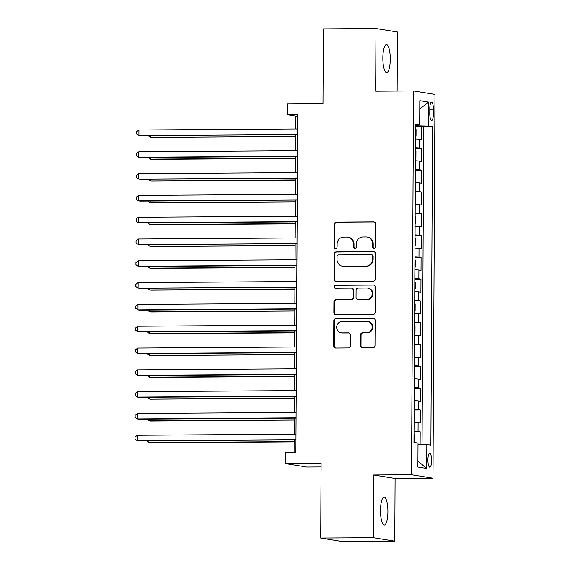 <?xml version="1.0" encoding="UTF-8"?>
<svg xmlns="http://www.w3.org/2000/svg" width="570" height="570" viewBox="0 0 570 570"><rect width="100%" height="100%" fill="white"/><g stroke="black" fill="none" stroke-linecap="round" stroke-linejoin="round"><path stroke-width="0.85" d="M374.062 248.214A1.496 1.446 -80.8 0 0 375.516 246.703L375.637 223.96A2.145 2.066 -80.8 0 0 373.578 221.837L336.4 222.079A2.145 2.066 -80.8 0 0 334.326 224.231L334.205 246.974A1.496 1.446 -80.8 0 0 335.644 248.463A1.496 1.446 -80.8 0 0 337.098 246.96L337.112 244.017A6.854 6.605 -80.8 0 1 343.76 237.12L346.852 237.099A6.854 6.605 -80.8 0 1 353.429 243.903L353.414 246.853A1.496 1.446 -80.8 0 0 354.854 248.335A1.496 1.446 -80.8 0 0 356.307 246.831L356.321 243.889A6.854 6.605 -80.8 0 1 362.969 236.992L366.068 236.97A6.854 6.605 -80.8 0 1 372.637 243.782L372.623 246.724A1.496 1.446 -80.8 0 0 374.062 248.214M387.906 511.675A13.972 3.705 89.6 0 0 384.102 497.104A13.972 3.705 89.6 0 0 380.489 510.478A13.972 3.705 89.6 0 0 384.287 525.041A13.972 3.705 89.6 0 0 387.906 511.675M390.272 59.18A13.972 3.705 89.6 0 0 386.474 44.61A13.972 3.705 89.6 0 0 382.855 57.983A13.972 3.705 89.6 0 0 386.659 72.547A13.972 3.705 89.6 0 0 390.272 59.18M431.618 460.524A6.983 1.853 89.6 0 0 429.716 453.243A6.983 1.853 89.6 0 0 427.913 459.926A6.983 1.853 89.6 0 0 429.809 467.215A6.983 1.853 89.6 0 0 431.618 460.524M360.432 345.741A2.145 2.066 -80.8 0 0 362.492 347.871L372.923 347.8A2.145 2.066 -80.8 0 0 374.996 345.648L375.131 320.39A2.145 2.066 -80.8 0 0 373.072 318.26L335.894 318.509A2.145 2.066 -80.8 0 0 333.82 320.661L333.685 345.919A2.145 2.066 -80.8 0 0 335.737 348.049L348.341 347.964A2.145 2.066 -80.8 0 0 350.415 345.812L350.472 335.003A2.145 2.066 -80.8 0 0 348.42 332.873L342.171 332.916A5.728 5.522 -80.8 0 1 336.699 326.767A5.728 5.522 -80.8 0 1 342.228 321.466L366.709 321.302A5.728 5.522 -80.8 0 1 372.182 327.451A5.728 5.522 -80.8 0 1 366.645 332.752L362.57 332.78A2.145 2.066 -80.8 0 0 360.489 334.932L360.432 345.741L361.017 345.84A2.145 2.066 -80.8 0 0 362.456 347.871M397.126 91.05L397.433 31.963L375.993 28.5L323.382 28.849L322.99 103.533L287.216 103.776L287.159 114.677L297.683 114.606L295.916 452.616L285.392 452.687L285.335 463.588L306.774 467.051L321.088 466.951M373.329 537.695L394.768 541.151L395.096 478.458L373.656 474.995L373.329 537.695L320.718 538.037L321.11 463.353L285.335 463.588M373.656 474.995L411.533 474.746L413.542 90.944L434.988 94.406L432.979 478.209L411.533 474.746M375.993 28.5L375.666 91.193L413.542 90.944M373.272 281.231A2.145 2.066 -80.8 0 0 375.345 279.079L375.48 253.821A2.145 2.066 -80.8 0 0 373.421 251.691L336.243 251.94A2.145 2.066 -80.8 0 0 334.17 254.092L334.034 279.35A2.145 2.066 -80.8 0 0 336.086 281.48L373.272 281.231M375.302 287.102L375.174 312.36A2.145 2.066 -80.8 0 1 373.094 314.519L335.915 314.761A2.145 2.066 -80.8 0 1 333.863 312.638L333.913 301.829A2.145 2.066 -80.8 0 1 335.994 299.67L351.07 299.571A2.145 2.066 -80.8 0 0 353.151 297.419L353.186 290.251A2.145 2.066 -80.8 0 0 351.134 288.121L335.431 288.228A1.496 1.446 -80.8 0 1 333.999 286.617A1.496 1.446 -80.8 0 1 335.452 285.228L373.25 284.979A2.145 2.066 -80.8 0 1 375.302 287.102M394.768 541.151L342.157 541.5L320.718 538.037M420.111 444.279L420.176 431.789L414.02 431.832M414.027 431.205A8.728 0.378 0.3 0 1 418.059 431.454L418.109 422.726L420.218 423.068L420.29 409.987L414.134 410.03M414.141 409.395A8.728 0.378 0.3 0 1 418.173 409.645L418.223 400.924L420.339 401.266L420.404 388.177L414.248 388.22M414.255 387.593A8.728 0.378 0.3 0 1 418.287 387.835L418.337 379.114L420.453 379.456L420.518 366.375L414.361 366.41M414.369 365.783A8.728 0.378 0.3 0 1 418.401 366.033L418.451 357.305L420.567 357.647L420.632 344.565L414.476 344.608M414.483 343.981A8.728 0.378 0.3 0 1 418.515 344.223L418.565 335.502L420.681 335.844L420.745 322.755L414.589 322.798M414.597 322.171A8.728 0.378 0.3 0 1 418.629 322.413L418.679 313.692L420.795 314.034L420.859 300.953L414.703 300.988M414.711 300.362A8.728 0.378 0.3 0 1 418.743 300.611L418.793 291.89L420.909 292.225L420.974 279.143L414.818 279.186M414.825 278.559A8.728 0.378 0.3 0 1 418.857 278.801L418.907 270.08L421.023 270.422L421.088 257.334L414.932 257.376M414.939 256.749A8.728 0.378 0.3 0 1 418.971 256.999L419.021 248.271L421.137 248.613L421.202 235.531L415.053 235.574M415.053 234.94A8.728 0.378 0.3 0 1 419.085 235.189L419.135 226.468L421.251 226.81L421.316 213.721L415.167 213.764M415.167 213.137A8.728 0.378 0.3 0 1 419.199 213.38L419.249 204.659L421.365 205.001L421.43 191.919L415.281 191.955M415.281 191.328A8.728 0.378 0.3 0 1 419.313 191.577L419.363 182.849L421.479 183.191L421.543 170.109L415.395 170.152M415.395 169.525A8.728 0.378 0.3 0 1 419.434 169.767L419.477 161.046L421.593 161.388L421.657 148.3L419.549 147.958A8.728 0.378 -179.7 0 0 415.509 147.715M415.509 148.343L421.657 148.3M429.809 108.628L429.78 113.423A6.769 1.796 89.6 0 0 431.625 120.484A6.769 1.796 89.6 0 0 433.378 114.007L433.399 109.205A6.769 1.796 89.6 0 0 431.561 102.151A6.769 1.796 89.6 0 0 429.809 108.628M418.017 444.215L426.83 444.479L430.884 445.134L432.552 126.747L428.498 126.098L415.623 125.792M426.83 444.479L426.702 468.462L417.896 467.044L418.024 443.054L413.97 442.398L415.63 124.018L419.691 124.673L419.812 100.683L428.626 102.108L428.498 126.098M422.057 444.336L423.717 126.811L421.772 126.497L421.707 139.579L419.591 139.237A8.728 0.378 -179.7 0 0 415.551 138.995M419.434 169.767L421.543 170.109M419.313 191.577L421.43 191.919M419.199 213.38L421.316 213.721M419.085 235.189L421.202 235.531M418.971 256.999L421.088 257.334M418.857 278.801L420.974 279.143M418.743 300.611L420.859 300.953M418.629 322.413L420.745 322.755M418.515 344.223L420.632 344.565M418.401 366.033L420.518 366.375M418.287 387.835L420.404 388.177M418.173 409.645L420.29 409.987M418.059 431.454L420.176 431.789M417.76 125.778L417.767 124.809M395.096 478.458L432.979 478.209M287.159 114.677L295.851 116.081L295.787 128.955M295.759 134.648L295.673 150.758M295.645 156.458L295.559 172.567M295.531 178.26L295.445 194.377M295.417 200.07L295.331 216.18M295.303 221.88L295.217 237.989M295.189 243.682L295.103 259.799M295.075 265.492L294.989 281.601M294.961 287.301L294.875 303.411M294.847 309.104L294.761 325.214M294.726 330.913L294.647 347.023M294.612 352.716L294.533 368.833M294.498 374.526L294.419 390.635M294.384 396.335L294.305 412.445M294.27 418.138L294.191 434.255M294.156 439.947L294.091 452.63M297.675 116.066L295.851 116.081M415.623 126.533L421.772 126.497M423.717 126.811L432.552 126.747M415.63 124.958L419.691 124.673M419.477 161.046A8.728 0.378 -179.7 0 0 415.437 160.797M419.363 182.849A8.728 0.378 -179.7 0 0 415.323 182.607M419.249 204.659A8.728 0.378 -179.7 0 0 415.209 204.416M419.135 226.468A8.728 0.378 -179.7 0 0 415.095 226.219M419.021 248.271A8.728 0.378 -179.7 0 0 414.981 248.028M418.907 270.08A8.728 0.378 -179.7 0 0 414.867 269.831M418.793 291.89A8.728 0.378 -179.7 0 0 414.753 291.641M418.679 313.692A8.728 0.378 -179.7 0 0 414.639 313.45M418.565 335.502A8.728 0.378 -179.7 0 0 414.525 335.253M418.451 357.305A8.728 0.378 -179.7 0 0 414.411 357.062M418.337 379.114A8.728 0.378 -179.7 0 0 414.297 378.872M418.223 400.924A8.728 0.378 -179.7 0 0 414.183 400.674M418.109 422.726A8.728 0.378 -179.7 0 0 414.069 422.484M419.769 109.005L428.626 102.108M426.702 468.462L417.931 461.045M374.127 248.207A1.496 1.446 -80.8 0 1 373.2 246.817L373.222 243.874A6.854 6.605 -80.8 0 0 367.7 237.148L367.123 237.056M347.914 237.184L348.491 237.277A6.854 6.605 -80.8 0 1 354.006 244.003L353.991 246.945A1.496 1.446 -80.8 0 0 354.918 248.335M374.198 221.93A2.145 2.066 -80.8 0 0 374.162 221.93L336.977 222.172A2.145 2.066 -80.8 0 0 334.904 224.331L334.782 247.066A1.496 1.446 -80.8 0 0 335.709 248.463M374.041 251.79A2.145 2.066 -80.8 0 0 374.005 251.79L336.82 252.033A2.145 2.066 -80.8 0 0 334.747 254.184L334.611 279.442A2.145 2.066 -80.8 0 0 336.051 281.48M372.573 256.194A1.496 1.446 -80.8 0 0 371.134 254.705L338.502 254.918A1.496 1.446 -80.8 0 0 337.048 256.429L337.027 259.535A6.854 6.605 -80.8 0 0 343.603 266.34L365.911 266.19A6.854 6.605 -80.8 0 0 372.559 259.3L372.573 256.194L373.151 256.286A1.496 1.446 -80.8 0 0 371.946 254.819L371.369 254.726M342.549 266.254L343.126 266.354A6.854 6.605 -80.8 0 0 344.18 266.432L343.603 266.34M373.151 256.286L373.136 259.393A6.854 6.605 -80.8 0 1 366.489 266.283L344.18 266.432M351.462 288.149L352.039 288.242A2.145 2.066 -80.8 0 1 353.763 290.344L353.728 297.512A2.145 2.066 -80.8 0 1 351.654 299.663L336.571 299.763A2.145 2.066 -80.8 0 0 334.497 301.922L334.44 312.731A2.145 2.066 -80.8 0 0 335.88 314.761M373.863 285.071A2.145 2.066 -80.8 0 0 373.827 285.071L336.029 285.321A1.496 1.446 -80.8 0 0 335.502 288.228M366.717 299.471A5.728 5.522 -80.8 0 0 367.664 288.085A5.728 5.522 -80.8 0 0 366.781 288.021L358.152 288.078A2.145 2.066 -80.8 0 0 356.079 290.23L356.043 297.397A2.145 2.066 -80.8 0 0 358.095 299.528L367.301 299.564A5.728 5.522 -80.8 0 0 368.241 288.178L367.664 288.085M357.768 299.499L358.345 299.592A2.145 2.066 -80.8 0 0 358.673 299.62L358.095 299.528M367.301 299.564L358.673 299.62M367.593 321.373L368.17 321.466A5.728 5.522 -80.8 0 1 367.23 332.844L363.147 332.873A2.145 2.066 -80.8 0 0 361.074 335.025L361.017 345.84M341.288 332.844L341.865 332.944A5.728 5.522 -80.8 0 0 342.748 333.008L342.171 332.916M349.032 332.966A2.145 2.066 -80.8 0 0 348.997 332.966L342.748 333.008M373.692 318.359A2.145 2.066 -80.8 0 0 373.656 318.359L336.471 318.602A2.145 2.066 -80.8 0 0 334.398 320.753L334.262 346.011A2.145 2.066 -80.8 0 0 335.702 348.049M415.566 136.9L416.036 136.095L416.072 129.554L415.608 128.606M150.501 135.61L150.494 137.313L151.941 137.548L295.745 136.593M148.2 135.624L150.494 137.313L295.745 136.351M297.583 134.392L138.909 135.446L138.938 129.989L297.611 128.941M297.576 134.634L140.355 135.674L138.909 135.446L136.615 133.893L136.622 131.713L138.938 129.989M415.452 158.709L415.922 157.904L415.957 151.364L415.494 150.409M150.387 157.42L150.38 159.123L151.827 159.358L295.631 158.403M148.086 157.434L150.38 159.123L295.631 158.161M415.338 180.512L415.808 179.714L415.844 173.166L415.38 172.218M150.273 179.222L150.266 180.925L151.713 181.16L295.517 180.213M147.972 179.237L150.266 180.925L295.517 179.97M415.224 202.321L415.694 201.516L415.73 194.976L415.266 194.021M150.159 201.032L150.152 202.735L151.599 202.97L295.403 202.015M147.858 201.046L150.152 202.735L295.403 201.773M415.11 224.131L415.58 223.326L415.616 216.785L415.152 215.831M150.045 222.834L150.038 224.544L151.485 224.772L295.288 223.825M147.744 222.856L150.038 224.544L295.288 223.583M297.469 156.201L138.788 157.249L138.816 151.798L297.497 150.751M297.462 156.444L140.241 157.484L138.788 157.249L136.501 155.703L136.508 153.522L138.816 151.798M297.355 178.011L138.674 179.058L138.702 173.608L297.383 172.553M297.348 178.253L140.127 179.293L138.674 179.058L136.387 177.512L136.394 175.332L138.702 173.608M297.241 199.814L138.56 200.861L138.588 195.41L297.269 194.363M297.234 200.056L140.013 201.096L138.56 200.861L136.273 199.315L136.28 197.135L138.588 195.41M297.12 221.623L138.446 222.671L138.474 217.22L297.155 216.172M297.12 221.865L139.899 222.906L138.446 222.671L136.159 221.124L136.166 218.944L138.474 217.22M414.996 245.934L415.466 245.136L415.501 238.588L415.038 237.64M149.931 244.644L149.924 246.347L151.371 246.582L295.174 245.634M147.63 244.658L149.924 246.347L295.174 245.385M297.006 243.426L138.332 244.48L138.36 239.03L297.034 237.975M297.006 243.675L139.785 244.715L138.332 244.48L136.045 242.934L136.052 240.754L138.36 239.03M414.882 267.743L415.352 266.938L415.387 260.397L414.924 259.443M149.817 266.454L149.81 268.156L151.257 268.392L295.06 267.437M147.516 266.468L149.81 268.156L295.06 267.195M296.892 265.235L138.218 266.283L138.246 260.832L296.92 259.785M296.892 265.478L139.671 266.518L138.218 266.283L135.931 264.737L135.938 262.556L138.246 260.832M414.768 289.546L415.238 288.748L415.274 282.207L414.81 281.252M149.703 288.256L149.696 289.959L151.143 290.194L294.947 289.246M147.402 288.278L149.696 289.959L294.947 289.004M296.778 287.045L138.104 288.092L138.132 282.642L296.806 281.594M296.778 287.287L139.557 288.327L138.104 288.092L135.817 286.546L135.824 284.366L138.132 282.642M414.654 311.355L415.124 310.55L415.159 304.01L414.696 303.062M149.589 310.066L149.582 311.769L151.029 312.004L294.833 311.049M147.288 310.08L149.582 311.769L294.833 310.807M296.664 308.847L137.99 309.902L138.018 304.444L296.692 303.397M296.664 309.09L139.443 310.13L137.99 309.902L135.703 308.349L135.71 306.168L138.018 304.444M414.54 333.165L415.01 332.36L415.046 325.819L414.582 324.864M149.475 331.875L149.468 333.578L150.915 333.813L294.719 332.859M147.174 331.89L149.468 333.578L294.719 332.616M296.55 330.657L137.876 331.704L137.904 326.254L296.578 325.206M296.55 330.899L139.329 331.94L137.876 331.704L135.589 330.158L135.596 327.978L137.904 326.254M414.426 354.968L414.896 354.17L414.932 347.622L414.468 346.674M149.361 353.678L149.354 355.381L150.801 355.616L294.605 354.668M147.06 353.692L149.354 355.381L294.605 354.426M296.436 352.467L137.762 353.514L137.79 348.063L296.464 347.009M296.436 352.709L139.215 353.749L137.762 353.514L135.475 351.968L135.482 349.788L137.79 348.063M414.312 376.777L414.782 375.972L414.818 369.431L414.354 368.476M149.247 375.488L149.24 377.19L150.687 377.426L294.49 376.471M146.946 375.502L149.24 377.19L294.49 376.228M296.322 374.269L137.648 375.317L137.676 369.866L296.35 368.819M296.322 374.511L139.101 375.552L137.648 375.317L135.354 373.77L135.368 371.59L137.676 369.866M414.198 398.587L414.668 397.782L414.703 391.241L414.24 390.286M149.133 397.29L149.126 399L150.573 399.228L294.377 398.28M146.832 397.311L149.126 399L294.377 398.038M296.208 396.079L137.534 397.126L137.562 391.676L296.236 390.628M296.208 396.321L138.987 397.361L137.534 397.126L135.24 395.58L135.254 393.4L137.562 391.676M414.084 420.389L414.554 419.591L414.589 413.043L414.126 412.096M149.019 419.1L149.012 420.803L150.459 421.038L294.262 420.09M146.718 419.114L149.012 420.803L294.262 419.841M296.094 417.881L137.42 418.936L137.448 413.485L296.122 412.431M296.094 418.131L138.873 419.171L137.42 418.936L135.126 417.39L135.14 415.202L137.448 413.485M413.97 442.199L414.44 441.394L414.476 434.853L414.012 433.898M148.905 440.909L148.898 442.612L150.345 442.847L294.149 441.893M146.604 440.924L148.898 442.612L294.149 441.65M295.98 439.691L137.306 440.738L137.334 435.288L296.008 434.24M295.98 439.933L138.752 440.973L137.306 440.738L135.012 439.192L135.026 437.012L137.334 435.288M419.549 147.958L419.591 139.237M429.801 109.233L433.399 109.205M429.787 114.028L433.378 114.007M373.222 243.874L372.637 243.782M353.991 246.945L353.414 246.853M354.006 244.003L353.429 243.903M334.782 247.066L334.205 246.974M334.904 224.331L334.326 224.231M336.977 222.172L336.4 222.079M374.162 221.93L373.578 221.837M373.2 246.817L372.623 246.724M334.611 279.442L334.034 279.35M334.747 254.184L334.17 254.092M336.82 252.033L336.243 251.94M374.005 251.79L373.421 251.691M366.489 266.283L365.911 266.19M373.136 259.393L372.559 259.3M334.44 312.731L333.863 312.638M334.497 301.922L333.913 301.829M336.571 299.763L335.994 299.67M351.654 299.663L351.07 299.571M353.728 297.512L353.151 297.419M353.763 290.344L353.186 290.251M336.029 285.321L335.452 285.228M373.827 285.071L373.25 284.979M361.074 335.025L360.489 334.932M363.147 332.873L362.57 332.78M367.23 332.844L366.645 332.752M348.997 332.966L348.42 332.873M334.262 346.011L333.685 345.919M334.398 320.753L333.82 320.661M336.471 318.602L335.894 318.509M373.656 318.359L373.072 318.26"/></g></svg>
